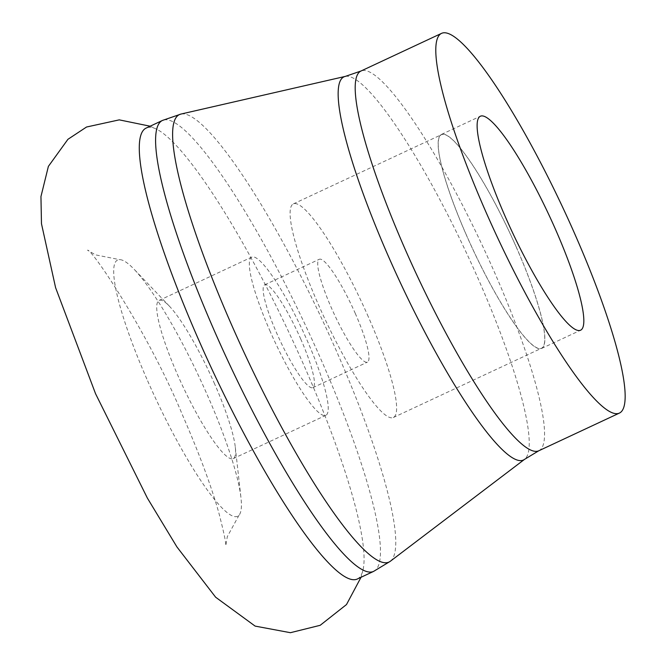 <?xml version="1.0" encoding="UTF-8"?>
<svg xmlns="http://www.w3.org/2000/svg" width="666" height="666" viewBox="0 0 666 666"><rect width="100%" height="100%" fill="white"/><g stroke="black" fill="none" stroke-linecap="round" stroke-linejoin="round"><path stroke-width="0.5" stroke-dasharray="3.33 2.5" d="M466.516 235.306A117.932 20.213 -115.1 0 1 441.55 134.615A117.932 20.213 -115.1 0 1 516.475 247.594A117.932 20.213 -115.1 0 1 541.441 348.285A117.932 20.213 -115.1 0 1 466.516 235.306M368.34 316.85A117.932 20.213 64.9 0 0 293.415 203.871A117.932 20.213 64.9 0 0 318.381 304.562A117.932 20.213 64.9 0 0 393.306 417.54A117.932 20.213 64.9 0 0 368.34 316.85M516.525 247.61A118.148 20.255 64.9 0 0 441.45 134.424A118.148 20.255 64.9 0 0 466.466 235.289A118.148 20.255 64.9 0 0 541.533 348.485A118.148 20.255 64.9 0 0 516.525 247.61M355.386 313.669A56.785 9.732 64.9 0 0 319.314 259.265A56.785 9.732 64.9 0 0 331.335 307.75A56.785 9.732 64.9 0 0 367.407 362.146A56.785 9.732 64.9 0 0 355.386 313.669M300.816 339.185A56.785 9.732 64.9 0 0 264.735 284.782A56.785 9.732 64.9 0 0 276.756 333.266A56.785 9.732 64.9 0 0 312.837 387.662A56.785 9.732 64.9 0 0 300.816 339.185M270.279 331.668A87.354 14.977 -115.1 0 1 251.79 257.084A87.354 14.977 -115.1 0 1 307.292 340.776A87.354 14.977 -115.1 0 1 325.782 415.359A87.354 14.977 -115.1 0 1 270.279 331.668M214.677 384.074A87.354 14.977 64.9 0 0 169.314 306.085A87.354 14.977 64.9 0 0 159.174 300.391A87.354 14.977 64.9 0 0 177.664 374.975A87.354 14.977 64.9 0 0 233.167 458.658A87.354 14.977 64.9 0 0 235.298 447.219A87.354 14.977 64.9 0 0 214.677 384.074M357.159 579.087A248.967 42.682 64.9 0 0 363.045 569.771A248.967 42.682 64.9 0 0 304.454 366.533A248.967 42.682 64.9 0 0 157.193 129.479A248.967 42.682 64.9 0 0 146.27 128.022M147.636 380.835A141.475 24.251 64.9 0 0 239.044 515.176A141.475 24.251 64.9 0 0 240.975 497.835A141.475 24.251 64.9 0 0 207.567 395.579A141.475 24.251 64.9 0 0 134.116 269.272A141.475 24.251 64.9 0 0 119.572 259.632A141.475 24.251 64.9 0 0 147.636 380.835M345.379 76.382A211.555 36.264 -115.1 0 1 478.521 279.495A211.555 36.264 -115.1 0 1 524.458 459.415M538.677 450.832A209.657 35.939 64.9 0 0 494.289 271.836A209.657 35.939 64.9 0 0 361.08 70.979M373.476 571.461A248.967 42.682 64.9 0 0 320.771 358.899A248.967 42.682 64.9 0 0 162.587 120.388M390.184 561.371A247.069 42.358 64.9 0 0 336.538 351.24A247.069 42.358 64.9 0 0 181.044 114.044M293.415 203.871L441.55 134.615M441.45 134.424L480.436 116.192M264.735 284.782L319.314 259.265M159.174 300.391L251.79 257.084M239.044 515.176L227.322 536.621L225.749 545.812C226.224 543.539 223.901 532.467 218.764 512.57C210.931 485.056 198.851 452.564 182.517 415.109C148.734 333.466 91.625 248.476 87.537 250.2L95.596 254.878L119.572 259.632M363.045 569.771L361.039 577.28M169.314 306.085L134.116 269.272M235.298 447.219L240.975 497.835M150.15 126.207L157.193 129.479M312.837 387.662L367.407 362.146M233.167 458.658L325.782 415.359M541.533 348.485L580.519 330.253M393.306 417.54L541.441 348.285"/><path stroke-width="1" d="M555.502 229.387A118.148 20.255 64.9 0 0 480.436 116.192A118.148 20.255 64.9 0 0 505.452 217.066A118.148 20.255 64.9 0 0 580.519 330.253A118.148 20.255 64.9 0 0 555.502 229.387M162.587 120.388L146.27 128.022A248.967 42.682 64.9 0 0 198.976 340.576A248.967 42.682 64.9 0 0 357.159 579.087L373.476 571.461L390.184 561.371A247.069 42.358 64.9 0 1 231.868 325.491A247.069 42.358 64.9 0 1 181.044 114.044L162.587 120.388A248.967 42.682 64.9 0 0 215.293 332.95A248.967 42.682 64.9 0 0 373.476 571.461M574.883 234.149A209.657 35.939 -115.1 0 1 619.272 413.153A209.657 35.939 -115.1 0 1 486.063 212.296A209.657 35.939 -115.1 0 1 441.683 33.3A209.657 35.939 -115.1 0 1 574.883 234.149M345.379 76.382L361.08 70.979A209.657 35.939 64.9 0 0 405.469 249.983A209.657 35.939 64.9 0 0 538.677 450.832L524.458 459.415A211.555 36.264 -115.1 0 1 388.894 257.442A211.555 36.264 -115.1 0 1 345.379 76.382L181.044 114.044M524.458 459.415L390.184 561.371M361.039 577.28L346.495 604.553L320.18 625.307L290.409 632.7L255.12 626.098L215.634 597.211L176.94 546.952L147.386 498.11L95.546 393.706L55.603 287.695L41.475 223.726L40.951 196.57L48.385 166.375L67.924 139.311L86.538 127.015L119.256 119.863L150.15 126.207M538.677 450.832L619.272 413.153M361.08 70.979L441.683 33.3"/></g></svg>
